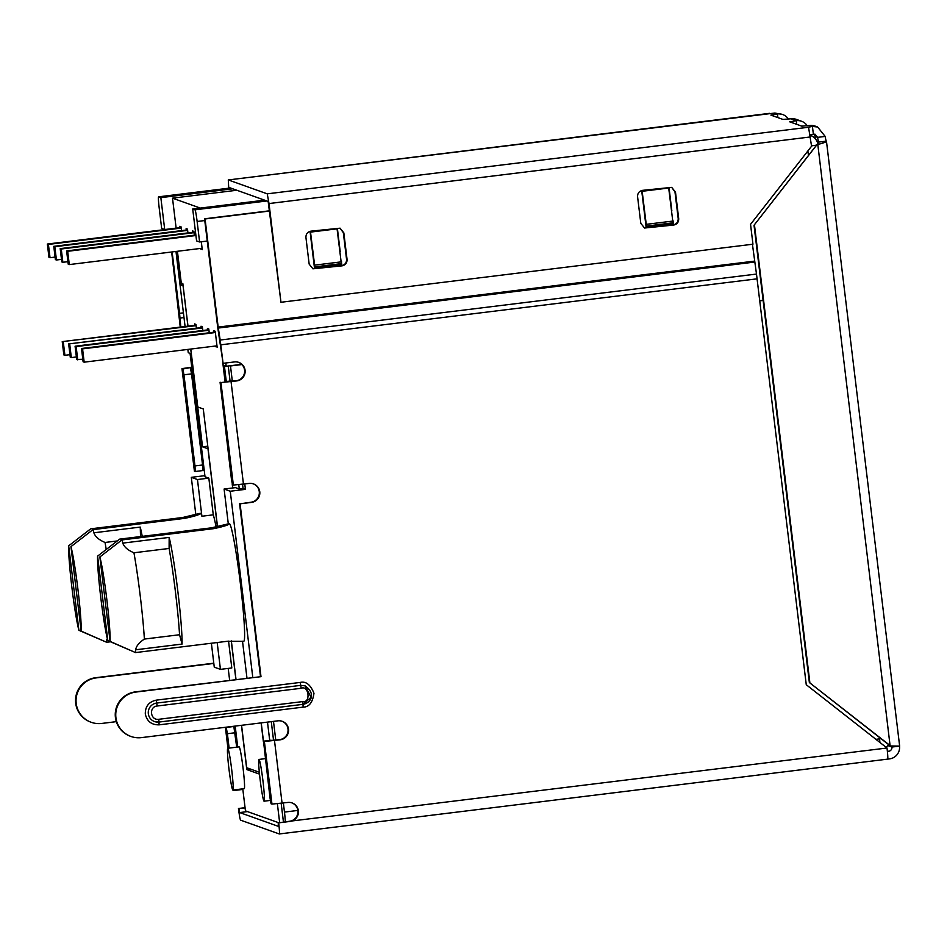 <?xml version="1.0" encoding="UTF-8"?>
<svg xmlns="http://www.w3.org/2000/svg" width="947" height="947" viewBox="0 0 947 947"><rect width="100%" height="100%" fill="white"/><g stroke="black" fill="none" stroke-linecap="round" stroke-linejoin="round"><path stroke-width="1.42" d="M259.016 759.423A21.047 1.326 83 0 1 262.899 780.47A21.047 1.326 83 0 1 264.118 801.186A21.047 1.326 83 0 1 264.071 801.186A21.047 1.326 83 0 1 260.188 780.127A21.047 1.326 83 0 1 258.981 759.411A21.047 1.326 83 0 1 259.016 759.423L265.255 758.642M239.07 746.887A21.047 1.326 83 0 1 239.106 746.875A21.047 1.326 83 0 1 239.153 746.875A21.047 1.326 83 0 1 243.036 767.922A21.047 1.326 83 0 1 244.243 788.65A21.047 1.326 83 0 1 244.208 788.638M227.777 748.272A21.047 1.326 83 0 1 231.66 769.331A21.047 1.326 83 0 1 232.879 790.047A21.047 1.326 83 0 1 232.832 790.035A21.047 1.326 83 0 1 228.961 768.988A21.047 1.326 83 0 1 227.742 748.272A21.047 1.326 83 0 1 227.777 748.272L239.106 746.875M278.406 822.635L245.451 810.881L242.775 788.827M285.284 821.783A11.482 0.722 -97 0 0 284.467 812.088L283.366 802.997M279.637 822.481L277.364 803.695M269.706 740.376L267.492 722.111M242.55 484.237L243.071 488.534L239.283 488.995L235.46 487.634L224.096 489.031L228.298 523.809M239.283 488.995L238.762 484.663M226.274 381.475L224.356 365.601L226.191 366.252L225.788 362.997M222.924 363.281L225.137 381.617M232.406 484.675L232.808 487.965M261.23 722.881L263.455 741.181M259.514 774.125L246.8 769.591L241.438 725.319M235.898 679.52L231.234 640.93M217.419 526.816L207.973 448.771L202.54 446.83L190.714 349.064M187.932 326.159L183.055 285.852L181.41 285.26L183.02 285.059M177.302 251.298L181.41 285.26M175.988 251.452L185.079 326.514M187.849 349.407L188.252 352.722L190.087 353.373L205.014 476.767L208.837 478.128L213.276 514.837A59.306 3.717 83 0 1 216.117 527.077M228.558 641.143L231.802 667.966L220.438 669.363L217.183 642.528M228.203 668.416L229.636 680.289M235.187 726.089L237.721 747.041M273.494 721.377L275.755 740.116M763.116 300.448L759.802 300.85M241.923 364.559L230.488 365.968L232.323 381.215M244.764 483.964L245.415 489.362L230.251 491.233L252.79 677.436M220.438 669.363L214.271 667.173L211.382 643.25M195.816 514.576L191.306 477.335L204.883 475.666M271.28 721.638L273.553 740.388M281.164 803.269L283.437 822.02M213.276 514.837L201.9 516.233A59.306 3.717 -97 0 0 200.456 513.298L200.492 513.333M200.302 513.286A59.306 3.717 83 0 1 200.338 513.286A59.306 3.717 83 0 1 200.456 513.298C200.243 514.493 195.035 516.174 184.843 518.34L92.984 529.633L70.954 546.632L81.17 631.104L106.62 642.267A59.306 3.717 -97 0 0 106.774 639.474L107.496 639.379M117.227 540.962L105.034 542.465C98.985 539.92 95.256 536.7 93.871 532.794A59.306 3.717 -97 0 0 92.984 529.633M93.871 532.794L140.251 527.088A59.306 3.717 83 0 1 142.239 536.357M106.62 642.267L110.456 641.794M201.9 516.233L197.461 479.537L208.837 478.128M176.13 228.132L164.707 229.541L161.665 228.452L159.191 207.949A11.482 0.722 83 0 1 158.54 196.834A11.482 0.722 83 0 1 158.563 196.834L230.476 187.991L158.54 196.834L160.848 197.639L232.749 188.796M207.784 446.179L202.54 446.83M246.8 769.591L250.588 769.118M204.777 220.544L197.13 221.48L199.604 241.982L207.263 241.047M226.191 366.252L241.71 364.346M759.778 300.613L763.093 300.211M228.251 366.004L230.121 381.487M133.563 651.725L107.804 640.61L97.588 556.138L119.618 539.139L211.477 527.834L229.363 523.608A59.306 3.717 -97 0 0 229.245 523.596A59.306 3.717 -97 0 0 229.21 523.596L229.363 523.608A59.306 3.717 83 0 1 240.301 582.926A59.306 3.717 83 0 1 243.734 641.32L243.628 641.332M246.978 678.147L242.515 641.226M230.251 491.233L224.096 489.031M243.071 488.534L245.415 489.362M197.461 479.537L191.306 477.335M140.251 527.088L140.523 536.487M164.707 229.541L160.848 197.639M197.13 221.48A11.482 0.722 -97 0 0 194.987 209.82L192.715 209.015L196.574 240.905L199.604 241.982M169.158 537.411L169.111 548.455L133.941 552.776C127.892 550.231 124.164 547.011 122.779 543.116L169.158 537.411A59.306 3.717 83 0 1 177.87 591.544A59.306 3.717 83 0 1 182.061 644.078L135.681 649.784C136.155 646.197 139.055 642.634 144.382 639.071L179.551 634.739L182.061 644.078M229.411 523.644L229.363 523.608C229.15 524.804 223.954 526.485 213.762 528.651L121.891 539.944L99.861 556.943L110.089 641.415L135.528 652.578A59.306 3.717 -97 0 0 135.681 649.784M135.528 652.578L227.387 641.273L243.616 641.308M122.779 543.116A59.306 3.717 -97 0 0 121.891 539.944M264.615 200.16L192.715 209.015M104.644 641.415L78.897 630.3L68.681 545.827L90.711 528.828L182.57 517.524L200.338 513.286M81.17 631.104A45.918 2.877 -97 0 0 77.962 589.543A45.918 2.877 -97 0 0 70.954 546.632M105.034 542.465A64.088 4.025 83 0 1 106.218 549.414M107.804 640.61A45.918 2.877 83 0 1 100.796 597.699A45.918 2.877 83 0 1 97.588 556.138M169.111 548.455A64.088 4.025 83 0 1 179.551 634.739M133.941 552.776A64.088 4.025 83 0 1 144.382 639.071M99.861 556.943A45.918 2.877 83 0 1 106.869 599.853A45.918 2.877 83 0 1 110.089 641.415M68.681 545.827A45.918 2.877 -97 0 0 71.889 587.377A45.918 2.877 -97 0 0 78.897 630.3M181.149 227.576L47.35 244.042L48.96 257.335L50.025 257.714L48.415 244.421L181.208 228.085M55.08 257.087L50.025 257.714M48.415 244.421L47.35 244.042M196.029 325.164L62.23 341.618L196.088 325.661M62.23 341.618L63.84 354.912L64.905 355.291L63.295 341.997M69.96 354.663L64.905 355.291M187.577 229.872L53.778 246.338L55.388 259.62L56.441 259.999L54.831 246.717L187.636 230.37M61.496 259.383L56.441 259.999M54.831 246.717L53.778 246.338M202.457 327.449L68.657 343.915L202.516 327.958M68.657 343.915L70.267 357.208L71.321 357.587L69.723 344.294M76.387 356.96L71.321 357.587M194.005 232.169L60.194 248.623L61.804 261.917L62.869 262.295L61.259 249.002L194.064 232.666M67.924 261.668L62.869 262.295M61.259 249.002L60.194 248.623M77.749 359.872L76.139 346.59L75.085 346.211L76.683 359.493L82.803 359.256M76.139 346.59L208.944 330.243M208.885 329.745L75.085 346.211M195.863 235.022L66.621 250.919L68.231 264.201L69.297 264.58L67.687 251.298L195.922 235.519M202.09 248.244L69.297 264.58M67.687 251.298L66.621 250.919M84.176 362.168L82.567 348.875L81.501 348.496L83.111 361.79L84.176 362.168L216.97 345.833M82.567 348.875L215.371 332.539M215.3 332.042L81.501 348.496M236.821 190.252L172.508 198.16L200.302 208.08M222.853 363.257L225.078 381.617M215.691 345.986L217.147 347.229L215.218 331.284L213.844 330.799L214.022 332.196M201.309 241.781L202.267 249.641L200.8 248.41M209.251 332.788L208.79 328.988L207.429 328.502L207.594 329.899M194.372 235.199L193.91 231.411L192.537 230.926L192.715 232.323M202.824 330.491L202.362 326.703L201.001 326.218L201.166 327.615M196.396 328.195L195.946 324.407L194.573 323.921L194.751 325.318M181.516 230.618L181.055 226.83L179.693 226.345L179.859 227.742M187.944 232.915L187.482 229.115L186.121 228.629L186.287 230.026M172.508 198.16L176.142 228.191M187.991 326.147L182.842 283.591L181.268 283.023L177.42 251.286M190.773 349.052L197.781 406.985L203.274 408.95L217.538 526.781M231.352 640.93L236.016 679.496M241.568 725.295L246.694 767.733L259.324 772.243M263.396 741.773L261.112 722.892M232.69 487.977L232.204 483.988M215.774 346.744L217.064 346.578M200.894 249.156L202.185 249.002M233.353 485.065L232.477 484.757L231.399 478.922L220.071 382.245L220.947 382.552L233.353 485.065L249.144 483.432A9.565 9.541 -70.4 0 1 259.774 491.753A9.565 9.541 -70.4 0 1 251.44 502.407L240.076 503.816L250.943 502.23A9.565 9.541 109.6 0 0 253.251 483.822M240.076 503.816L260.993 676.667L135.409 691.878A22.953 22.906 -70.4 0 0 130.461 736.281L130.958 736.458A22.953 22.906 -70.4 0 0 141.434 737.618L277.873 720.833A9.565 9.541 -70.4 0 1 288.504 729.154A9.565 9.541 -70.4 0 1 280.17 739.82L264.379 741.454L271.967 804.098L287.758 802.464A9.565 9.541 -70.4 0 1 298.376 810.786A9.565 9.541 -70.4 0 1 290.054 821.44L278.678 822.848A11.482 0.722 83 0 1 279.329 833.964A11.482 0.722 83 0 1 279.306 833.964L887.647 759.127A11.482 0.722 83 0 1 887.623 759.127A11.482 0.722 83 0 0 887.008 748.012L806.264 684.728L756.487 274.062L220.178 340.032L223.078 363.328L217.656 326.916L204.564 218.793L269.41 210.814M271.967 804.098L271.079 803.79L270.013 797.954L263.503 741.134L279.673 739.631A9.565 9.541 109.6 0 0 281.981 721.223M278.678 822.848L289.545 821.262A9.565 9.541 109.6 0 0 291.865 802.855M223.078 363.328L234.442 361.932A9.565 9.541 -70.4 0 1 245.072 370.265A9.565 9.541 -70.4 0 1 236.738 380.919L220.947 382.552M227.635 381.31L236.241 380.741A9.565 9.541 109.6 0 0 238.549 362.334M213.821 663.421L96.203 677.898A22.953 22.906 109.6 0 0 91.255 722.301A22.953 22.906 109.6 0 0 101.72 723.449L116.339 721.65M213.797 663.184L95.706 677.709A22.953 22.906 109.6 0 0 90.746 722.111L91.255 722.301M671.837 210.826L669.067 187.98L641.782 191.341L646.138 227.41L673.435 224.048L673.151 221.681M340.198 251.63L337.428 228.783L310.143 232.133L314.499 268.202L341.796 264.84L341.512 262.485M247.487 811.603L239.686 812.562L278.382 826.364M887.386 751.444L888.594 751.302L887.327 750.841M810.135 134.557L815.024 134.19L817.604 137.351A10.524 0.663 -97 0 0 818.717 142.038L826.423 141.15C826.329 141.991 823.452 143.08 817.806 144.441L890.109 745.786L891.932 747.041A3.824 3.812 -70.4 0 1 888.594 751.302M899.52 746.165A11.482 11.447 -70.4 0 1 889.517 758.89L887.67 759.127M278.181 822.659L278.394 826.376M279.306 833.964L240.609 820.161A11.482 0.722 83 0 1 238.466 808.501L245.084 807.921M239.686 812.562L238.975 808.679M815.213 138.582A13.388 0.84 -97 0 0 815.047 136.439A3.824 3.812 109.6 0 0 813.722 133.989M892.05 747.029L899.65 746.106L826.459 141.245L818.717 142.038M260.484 676.489L239.567 503.626M245.06 807.684L238.466 808.501M191.779 367.4L204.185 469.913M235.211 726.302L237.295 747.1M890.097 745.786L809.354 682.515L754.025 225.256L818.859 142.157M815.047 136.439L817.604 137.351L825.18 136.427A10.524 0.663 -97 0 0 826.293 141.103M809.354 682.515L890.606 745.964L899.65 746.106M130.958 736.458A22.953 22.906 -70.4 0 1 135.918 692.056L260.993 676.667M271.067 740.211L264.379 741.454M756.487 274.062L752.427 244.267M233.992 789.905L233.009 790.212M242.361 788.993L241.568 789.1M225.433 727.556L227.919 748.248L225.433 727.556L234.785 726.349M225.41 727.545L230.535 726.657M195.283 471.488L194.407 471.168L182.002 368.667L182.878 368.975L183.955 374.811L191.531 373.876L202.563 465.001L194.975 465.924L195.283 471.488L202.883 470.552L202.563 465.001M191.744 367.164L181.978 368.643L194.407 471.168M203.759 469.961L202.966 470.067M182.878 368.975L191.353 367.448M754.025 225.256L817.308 144.252M813.355 134.024L812.431 126.436L817.592 126.993L825.18 136.427M229.21 187.53L268.155 201.427L280.963 302.271L752.948 244.208L750.545 224.332L811.567 146.229L808.537 127.182L812.431 126.436L809.874 125.513A11.482 11.447 -70.4 0 1 815.107 126.093L817.592 126.981M796.723 124.329L796.285 120.671A11.482 11.447 -70.4 0 1 807.258 125.785M777.878 117.617L777.44 113.948L770.917 115.132L782.932 119.417L791.029 118.801A11.482 11.447 -70.4 0 1 796.273 119.369L801.517 121.252M782.672 114.528L774.883 113.036L777.44 113.948A11.482 11.447 -70.4 0 1 788.413 119.062M314.475 267.965L341.287 264.663L341.157 263.633M646.114 227.162L672.926 223.871L672.796 222.829M754.463 261.123L218.153 327.094L205.073 218.97L269.445 211.051M241.485 789.597L233.897 790.52L241.568 788.981M233.897 726.941L236.703 747.171M226.309 727.876L227.387 733.712L234.963 732.777M190.465 368.052L191.531 373.876M180.806 327.035L179.563 313.327L183.422 312.853M171.656 251.985L180.25 327.106M172.129 251.938L179.563 313.327M809.863 682.692L754.522 225.433M809.874 125.513L801.778 126.14L789.739 121.832M789.762 121.855L796.285 120.671L791.029 118.801M280.963 302.271L269.019 203.558L810.443 136.948M228.807 189.211L228.286 179.942L267.243 193.839L269.019 203.558M769.71 113.332L228.286 179.942L774.883 113.036M229.186 188.133L229.198 187.542M668.689 188.039L641.652 191.128M218.153 327.094L220.178 340.032M337.049 228.843L310.521 232.11M229.127 748.106L227.387 733.712M194.975 465.924L183.955 374.811M673.199 224.877C676.62 224.131 678.277 222 678.194 218.473L674.974 191.898L671.707 187.376L642.575 190.347C639.166 191.116 637.497 193.247 637.58 196.739L640.799 223.326L644.552 228.026L673.708 225.055C677.105 224.285 678.774 222.154 678.703 218.662L675.483 192.087L671.719 187.376M341.559 265.669C344.98 264.923 346.638 262.793 346.555 259.277L343.335 232.702L340.068 228.18L310.936 231.151C307.526 231.908 305.857 234.039 305.94 237.543L309.16 264.118L312.912 268.818L342.056 265.847C345.466 265.089 347.135 262.958 347.064 259.454L343.844 232.879L340.08 228.18M644.552 228.026L673.708 225.055M312.912 268.818L342.056 265.847M337.085 229.056L341.346 263.609L314.818 266.876L310.959 238.904M310.545 232.323L314.818 266.876M668.724 188.264L672.986 222.805L646.458 226.073L642.599 198.101M642.184 191.531L646.458 226.073M673.234 221.018L646.706 224.285M341.595 261.822L315.067 265.077M879.917 742.46A11.482 0.722 -97 0 0 879.526 738.885L875.916 739.323M297.855 810.431L284.467 812.088M881.041 738.696L879.526 738.885L879.337 737.358M808.454 155.58L807.886 150.928M817.983 144.761C817.439 140.464 814.917 137.315 810.443 135.338L810.23 135.255A11.482 11.447 -70.4 0 1 817.806 143.826M816.645 145.104L811.52 145.874M266.888 200.977L194.987 209.82M211.607 528.911L211.477 527.834M182.7 518.601L182.57 517.524M159.12 724.846L158.954 722.064L302.993 704.343L303.147 707.125C309.053 707.113 312.664 702.496 313.966 693.275C310.498 684.634 305.893 681.035 300.163 682.444L156.137 700.164C148.797 701.869 145.187 706.486 145.305 714.026C146.986 721.365 151.591 724.976 159.12 724.846L303.147 707.125M148.336 713.742A9.565 9.541 109.6 0 0 158.966 722.064L302.993 704.343L311.078 697.264L305.052 685.841L300.696 685.368L156.669 703.076A9.565 9.541 109.6 0 0 148.336 713.742M887.872 745.597L891.932 747.041M279.341 833.952L887.623 759.127M289.545 821.262L887.008 748.012M243.462 484.13L231.056 381.617M282.064 803.163L274.488 740.518M220.829 344.815L757.138 278.832M183.99 317.553L180.048 318.038M156.137 700.164L157.202 706L301.229 688.28L300.163 682.444M754.593 262.07L218.284 328.053M267.243 193.839L808.667 127.229M305.052 685.841C316.428 693.701 310.829 703.1 302.993 704.343L302.839 701.573L158.812 719.282L158.966 722.064L154.598 721.578M158.812 719.282C150.324 720.703 148.572 706.711 157.202 706M301.229 688.28C308.817 684.953 310.995 702.958 302.839 701.573M270.345 800.416L264.118 801.186M244.243 788.65L232.879 790.047M888.57 744.591L886.191 747.372M202.883 470.552L195.295 471.488"/></g></svg>
